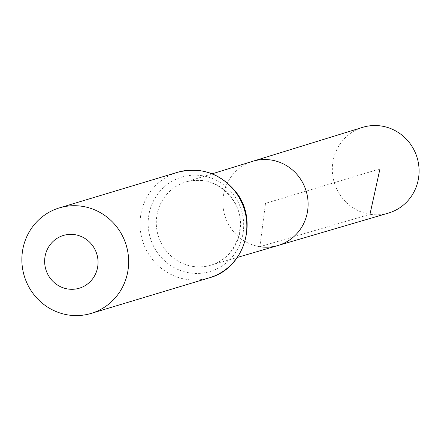 <?xml version="1.0" encoding="UTF-8"?>
<svg xmlns="http://www.w3.org/2000/svg" width="441" height="441" viewBox="0 0 441 441"><rect width="100%" height="100%" fill="white"/><g stroke="black" fill="none" stroke-linecap="round" stroke-linejoin="round"><path stroke-width="0.33" stroke-dasharray="2.21 1.65" d="M259.87 246.695A43.962 42.485 -106.8 0 1 223.058 206.394A43.962 42.485 -106.8 0 1 252.55 161.345A43.962 42.485 -106.8 0 0 223.058 206.394A43.962 42.485 -106.8 0 0 259.87 246.695A43.962 42.485 -106.8 0 0 277.902 245.532M362.519 127.388A44.767 43.262 -106.8 0 0 332.486 173.258A44.767 43.262 -106.8 0 0 369.971 214.298A44.767 43.262 -106.8 0 0 388.334 213.113M379.96 168.886L265.499 203.356L259.87 246.695L369.971 214.298M192.855 266.414A43.472 42.011 73.2 0 1 156.45 226.558A43.472 42.011 73.2 0 1 185.611 182.017A43.472 42.011 73.2 0 1 238.642 211.443A43.472 42.011 73.2 0 1 210.682 265.262A43.472 42.011 73.2 0 1 192.855 266.414M209.321 277.819A55.097 53.245 73.2 0 1 186.378 279.379A55.097 53.245 73.2 0 1 140.221 228.681A55.097 53.245 73.2 0 1 177.547 172.304M189.613 272.896A49.282 47.628 73.2 0 1 158.076 193.599A49.282 47.628 73.2 0 1 240.086 206.438A49.282 47.628 73.2 0 1 189.613 272.896M212.171 173.815L185.611 182.017C204.811 177.238 220.583 183.236 232.925 200.021C248.007 219.916 239.364 257.064 210.682 265.262L237.352 257.434"/><path stroke-width="0.66" d="M259.87 246.695A43.962 42.485 -106.8 0 0 277.902 245.532A43.962 42.485 -106.8 0 0 306.181 191.107A43.962 42.485 -106.8 0 0 252.55 161.345L362.519 127.388A44.767 43.262 -106.8 0 1 381.437 126.032A44.767 43.262 -106.8 0 1 418.95 167.376A44.767 43.262 -106.8 0 1 388.334 213.113L277.902 245.532A43.962 42.485 -106.8 0 0 306.181 191.107A43.962 42.485 -106.8 0 0 252.55 161.345L212.171 173.815M67.815 288.987A27.546 26.62 73.2 0 1 50.186 244.661A27.546 26.62 73.2 0 1 96.028 251.839A27.546 26.62 73.2 0 1 67.815 288.987M68.206 314.968A55.097 53.245 73.2 0 1 22.05 264.269A55.097 53.245 73.2 0 1 59.37 207.893A55.097 53.245 73.2 0 1 126.242 245.295A55.097 53.245 73.2 0 1 91.149 313.408A55.097 53.245 73.2 0 1 68.206 314.968M369.971 214.298L379.96 168.886M59.37 207.893L177.547 172.304A55.097 53.245 73.2 0 1 244.419 209.707A55.097 53.245 73.2 0 1 209.321 277.819L91.149 313.408M237.352 257.434L277.902 245.532M177.547 172.304C200.523 166.615 219.816 172.971 235.428 191.366C259.28 219.816 244.689 268.701 209.321 277.819"/></g></svg>
